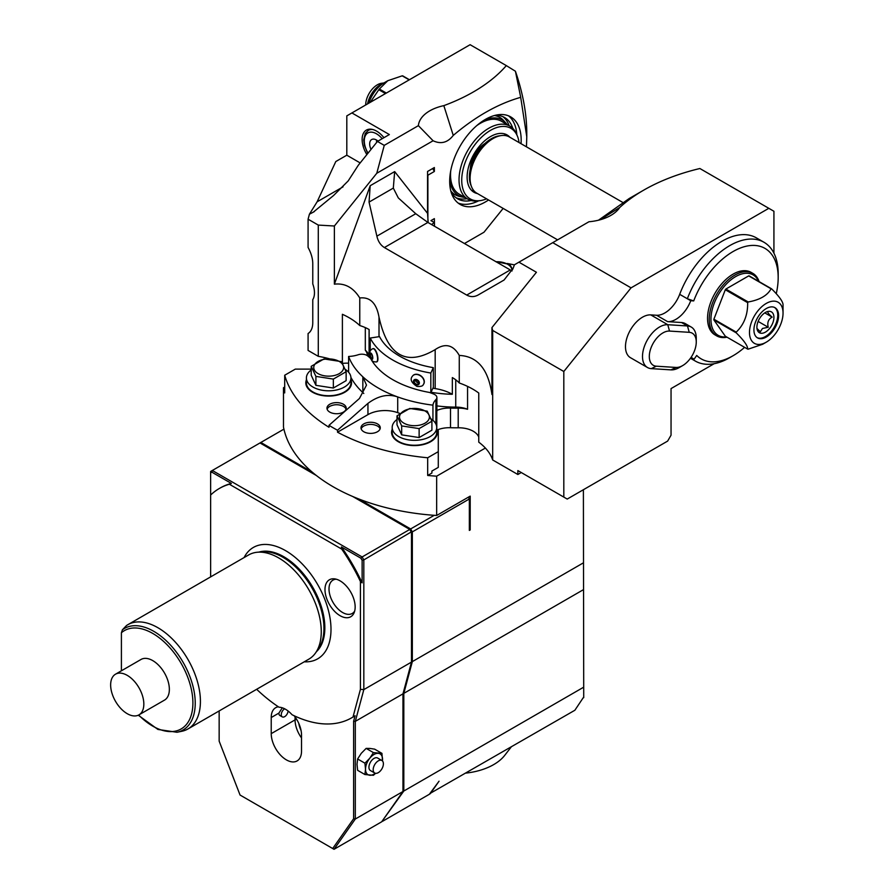 <?xml version="1.0" encoding="UTF-8"?>
<svg xmlns="http://www.w3.org/2000/svg" width="894" height="894" viewBox="0 0 894 894"><rect width="100%" height="100%" fill="white"/><g stroke="black" fill="none" stroke-linecap="round" stroke-linejoin="round"><path stroke-width="1.34" d="M316.331 475.485L259.998 442.955L260.847 442.463L312.218 472.121M434.227 515.324L410.625 528.946L358.583 498.897M410.625 528.946L412.335 531.885L412.335 661.605L403.82 693.364L403.82 791.022L382.185 821.083M259.998 442.955L210.638 471.451L210.638 472.848L211.844 472.155L212.336 470.479L362.126 556.951L409.776 529.438L411.486 531.807L363.824 559.901L363.824 689.609L411.486 662.096L411.486 532.377L409.776 529.438L352.761 496.516M284.705 387.024L283.476 387.739A173.313 100.061 0 0 0 284.705 392.924L284.705 375.234L295.311 369.11L311.224 369.11M469.35 529.438L470.199 529.93L470.199 496.125L436.663 515.48A173.313 100.061 0 0 1 283.476 427.041L283.476 387.739M318.286 225.087L308.084 219.198L308.084 247.47A24.071 13.902 -120 0 1 312.766 263.719L312.766 283.923A20.461 11.812 60 0 1 312.766 299.646L312.766 322.678A24.071 13.902 60 0 1 308.084 333.518L308.084 350.437L318.286 356.326L318.286 225.087L334.378 226.003L334.378 284.169L370.194 185.717L394.667 171.592L427.555 213.375L427.555 171.469L434.361 167.536L434.361 171.469L427.891 175.202L427.555 174.609M329.495 358.818A72.213 41.694 0 0 0 318.286 356.326M517.861 474.502L517.861 470.568L521.269 472.535L517.861 474.502L492.672 459.963A72.213 41.694 0 0 0 485.375 448.05A72.213 41.694 0 0 0 478.759 442.161L478.759 393.036A72.213 41.694 180 0 0 459.27 382.99L459.27 355.432C477.463 356.225 488.347 369.256 491.946 394.522L491.946 327.595L536.422 272.268L518.933 262.177L514.43 264.78L513.167 268.267L504.06 280.034L478.469 294.808C474.524 297.087 470.613 297.177 466.724 295.076L384.386 247.549C380.587 245.202 378.084 241.402 376.877 236.161L369.054 202.1L370.194 185.717M517.861 470.568L567.221 499.064L667.639 441.088L671.048 435.199L671.048 388.588L714.172 363.702M492.672 459.963L492.672 330.422L563.812 371.491L563.812 497.098M773.925 253.181L773.925 211.263L768.818 208.313L631.052 287.857L552.749 242.654L518.933 262.177M492.672 330.422L491.946 327.595M631.052 287.857L563.812 371.491M768.818 208.313L699.879 168.519A172.106 99.368 0 0 0 643.714 190.143A172.106 99.368 0 0 0 619.721 207.497A38.99 22.518 0 0 1 610.87 215.387A38.99 22.518 0 0 1 588.967 221.746L552.749 242.654M647.479 367.512L630.46 357.689A24.071 13.902 120 0 1 628.907 332.859A24.071 13.902 120 0 1 650.754 314.889L656.576 315.258A24.071 13.902 120 0 0 679.686 294.327A68.603 39.604 -60 0 1 756.313 237.838L763.968 242.263A68.603 39.604 120 0 0 687.341 298.752L690.749 300.719A24.071 13.902 -60 0 1 667.639 321.65L681.53 322.522L687.486 325.964L667.773 324.712A24.071 13.902 120 0 0 645.926 342.693A24.071 13.902 120 0 0 647.479 367.512A24.071 13.902 120 0 0 651.268 368.63L670.981 369.87A24.071 13.902 120 0 0 679.239 367.568L682.636 365.601A19.255 11.119 120 0 0 696.258 342.022A19.255 11.119 120 0 0 689.24 332.322L669.528 331.071A19.255 11.119 120 0 0 651.011 347.889A19.255 11.119 120 0 0 656.319 366.194L676.032 367.445A19.255 11.119 120 0 0 682.636 365.601M690.995 357.466A24.071 13.902 -60 0 1 692.291 358.069A24.071 13.902 -60 0 1 693.979 359.366L696.717 355.454A63.787 36.833 120 0 0 733.08 355.723A63.787 36.833 120 0 0 744.601 347.341M690.906 357.589L693.979 359.366M696.258 342.022L696.258 338.088A24.071 13.902 120 0 0 691.263 327.07A24.071 13.902 120 0 0 687.486 325.964L689.24 332.322M691.263 327.07L685.307 323.628A24.071 13.902 120 0 0 681.53 322.522M776.26 293.724A63.787 36.833 120 0 0 778.182 277.598A63.787 36.833 120 0 0 744.456 246.666A63.787 36.833 120 0 0 693.71 300.92L690.749 300.719M752.826 273.352L751.128 272.368A36.106 20.841 120 0 0 733.069 274.156A36.106 20.841 120 0 0 709.49 305.971A36.106 20.841 120 0 0 715.021 334.904L716.72 335.887A36.106 20.841 -60 0 1 711.188 306.955A36.106 20.841 -60 0 1 734.779 275.14A36.106 20.841 120 0 1 752.826 273.352A36.106 20.841 120 0 1 759.095 281.621M690.85 357.678A68.603 39.604 120 0 0 695.364 361.087A68.603 39.604 120 0 0 729.672 357.689L733.08 355.723M778.182 277.598L778.182 273.665A68.603 39.604 120 0 0 763.968 242.263M693.71 300.92L687.341 298.752L679.686 294.327M727.012 337.183A36.106 20.841 -60 0 1 716.72 335.887M726.453 336.859A34.9 20.149 -60 0 1 711.389 313.716A34.9 20.149 -60 0 1 735.628 276.615A34.9 20.149 120 0 1 758.537 281.297M747.663 349.107C747.853 345.989 744.043 340.569 736.231 332.847L713.881 319.94L725.302 336.2L747.663 349.107A33.1 19.109 -60 0 0 748.211 349.152L762.616 344.279L766.27 342.167A23.725 13.701 120 0 0 783.043 313.112A23.725 13.701 120 0 0 766.259 303.424A23.725 13.701 120 0 0 749.485 332.49A23.725 13.701 120 0 0 766.27 342.167M713.881 319.94A33.1 19.109 -60 0 1 713.881 319.571A33.1 19.109 -60 0 1 713.881 319.214L725.302 289.757A33.1 19.109 -60 0 1 725.85 289.075L748.703 275.888A33.1 19.109 -60 0 1 749.261 275.933L771.611 288.84C779.412 296.562 783.222 301.982 783.043 305.1A33.1 19.109 -60 0 1 783.043 305.457L783.043 313.112M736.231 332.847A33.1 19.109 -60 0 1 736.231 332.49A33.1 19.109 -60 0 1 736.231 332.121L713.881 319.214M736.231 332.121C744.043 324.611 747.853 314.789 747.663 302.664A33.1 19.109 -60 0 1 748.211 301.982C759.822 299.892 767.443 295.501 771.064 288.796A33.1 19.109 -60 0 1 771.611 288.84M747.663 302.664L725.302 289.757M748.211 301.982L725.85 289.075M771.064 288.796L748.703 275.888M778.607 315.671A17.455 10.08 -60 0 1 770.986 333.238A17.455 10.08 -60 0 1 757.542 337.91A17.455 10.08 -60 0 1 753.921 329.92A17.455 10.08 -60 0 1 761.543 312.364A17.455 10.08 -60 0 1 774.986 307.681A17.455 10.08 -60 0 1 778.607 315.671M774.55 307.458A17.455 10.08 -60 0 1 777.758 315.18A17.455 10.08 -60 0 1 770.416 332.445A17.455 10.08 -60 0 1 757.129 337.653M765.409 312.475A12.035 6.951 120 0 0 757.464 330.4A12.035 6.951 120 0 0 765.409 332.132A12.035 6.951 120 0 0 773.779 319.259A12.035 6.951 120 0 0 768.449 311.369A12.035 6.951 120 0 0 765.409 312.475M756.972 328.467L760.358 331.786L762.47 328.467L768.225 327.249L758.134 321.427M768.225 327.249C767.086 322.466 768.404 319.091 772.148 317.124C768.404 313.85 767.086 311.984 768.225 311.525L767.544 311.559M772.148 317.124L764.783 312.866M598.499 220.203L629.242 198.49L643.714 190.143M600.019 219.812L619.721 207.497M342.391 362.942L342.391 314.297A72.213 41.694 180 0 1 359.768 325.55L359.768 297.981C370.127 296.786 376.53 303.189 379.011 317.18C387.594 355.846 406.312 366.663 435.177 349.61C445.201 342.827 453.236 344.771 459.27 355.432M359.768 297.981C353.331 287.555 344.861 282.951 334.378 284.169M342.67 363.4A20.461 11.812 180 0 1 348.604 363.199M436.719 429.265A22.864 13.198 0 0 0 438.283 430.461L438.283 467.383L431.903 471.06L431.903 473.027L427.678 475.463A173.313 100.061 0 0 0 436.663 476.178L485.375 448.05M478.759 437.032A20.461 11.812 0 0 0 458.209 427.79L458.209 408.133A20.461 11.812 0 0 1 467.562 409.273L467.562 386.387M437.468 429.869A20.461 11.812 0 0 1 450.498 427.723A88.484 51.081 0 0 0 458.209 427.79M450.498 427.723L450.498 408.066A20.461 11.812 0 0 0 436.887 410.458M365.311 327.606L365.311 350.247A20.461 11.812 180 0 1 367.289 355.309A20.461 11.812 180 0 1 367.289 355.633M526.454 146.828L526.778 136.782L520.699 97.334C498.159 103.715 475.686 116.41 453.258 135.407C447.682 142.638 440.966 144.415 433.087 140.76L418.392 125.652A38.99 22.518 180 0 1 443.837 105.637A175.716 101.447 0 0 0 506.328 65.608L470.11 44.7L346.805 115.885L346.805 155.198L335.798 161.546L317.113 201.82L343.028 186.857M434.495 226.26L434.361 218.639L430.953 220.606L434.361 222.572L431.534 224.55M503.143 208.414L483.978 232.239L464.422 243.537M430.953 220.606L434.361 218.639M427.891 220.226L427.891 175.202M334.378 226.003L376.776 173.268L433.087 140.76M488.537 199.977A50.545 29.189 120 0 1 460.153 204.435A50.545 29.189 120 0 1 460.153 146.068A50.545 29.189 -60 0 1 510.697 116.879A50.545 29.189 -60 0 1 521.034 143.688M443.837 105.637L453.258 135.407M351.912 112.946L389.359 134.558L377.436 141.442L384.252 145.364L376.776 173.268M418.392 125.652L384.252 145.364M506.328 65.608L515.413 71.229L520.699 97.334M515.413 71.229A152.371 87.97 60 0 1 526.778 133.441L526.778 136.782M383.939 137.687A20.461 11.812 -120 0 0 366.361 130.111A20.461 11.812 -120 0 0 362.126 139.475A20.461 11.812 -120 0 0 366.864 154.584M346.805 155.198L360.17 162.92M308.084 219.198L309.413 214.202L313.28 212.18L333.563 195.518L348.191 180.923L358.282 165.278L377.436 141.442M309.413 214.202L317.113 201.82M378.017 141.107A9.633 5.554 60 0 0 376.486 140.023A9.633 5.554 -120 0 0 371.68 139.542A9.633 5.554 -120 0 0 371.021 149.421M376.486 140.023A9.633 5.554 -120 0 0 376.743 142.302M376.877 236.161L415.755 213.711L398.299 197.909L393.315 188.098L394.667 171.592M428.17 222.606L427.555 213.375M415.755 213.711L427.88 222.438L512.027 270.96M507.177 263.484A173.313 100.061 180 0 1 514.396 264.881M495.667 261.584L509.792 264.445L512.664 269.552M495.958 261.752A14.941 8.627 180 0 1 507.58 264.255A14.941 8.627 180 0 1 511.916 270.916M583.391 697.476L574.876 710.249L429.846 793.57M583.391 489.733L583.726 697.666M583.391 562.851L412.335 661.605M468.333 497.198L469.35 498.975L412.335 531.885M469.35 498.975L469.35 530.421L470.199 529.93M436.663 515.48L436.663 476.178M583.391 589.694L403.82 693.364M583.391 687.352L403.82 791.022M382.543 821.295L429.355 794.274L439.043 781.2L430.204 793.783M511.178 747.026L504.741 755.329A53.685 30.999 180 0 1 466.02 773.098M283.923 429.142L260.847 442.463M438.283 451.66L427.678 457.773L427.678 475.463M427.678 457.773A173.313 100.061 180 0 1 337.519 432.204L367.948 414.626A24.071 13.902 0 0 1 397.718 412.67A109.526 63.228 180 0 0 399.853 413.419M284.705 375.234A173.313 100.061 180 0 0 329.003 427.287L329.003 425.32A173.313 100.061 0 0 0 337.519 430.237L337.519 432.204M436.719 429.388A22.864 13.198 180 0 1 437.322 432.394A22.864 13.198 180 0 1 414.447 445.592A22.864 13.198 180 0 1 391.583 432.394A22.864 13.198 180 0 1 392.187 429.377M363.824 423.89A9.633 5.554 0 0 0 360.997 427.824A9.633 5.554 0 0 0 366.942 432.964A9.633 5.554 0 0 0 377.436 431.757A9.633 5.554 0 0 0 380.263 427.824A9.633 5.554 0 0 0 374.318 422.683A9.633 5.554 0 0 0 363.824 423.89M392.231 433.199A22.864 13.198 0 0 0 391.84 434.35M437.065 434.35A22.864 13.198 0 0 0 436.674 433.21M435.926 424.069L435.926 399.607A22.864 13.198 0 0 0 432.942 405.161L432.942 420.314M435.926 399.607A7.219 4.168 0 0 0 436.887 397.528A7.219 4.168 0 0 0 433.892 394.142A69.81 40.297 0 0 0 429.455 392.444A89.065 51.416 0 0 0 430.83 392.678L433.322 387.314L433.322 367.657A79.432 45.862 180 0 1 379.525 336.602L370.228 338.044A89.065 51.416 0 0 0 430.83 373.033L433.322 367.657M436.887 397.528L436.887 411.285A7.219 4.168 0 0 1 436.797 411.933L436.797 429.332M365.311 350.247A20.461 11.812 180 0 1 369.077 357.075L369.077 329.517M436.887 405.898A86.651 50.03 0 0 0 455.739 407.105A20.461 11.812 180 0 1 467.562 409.273M450.498 408.066A88.484 51.081 0 0 0 458.209 408.133M370.228 356.907L370.228 357.689A89.065 51.416 0 0 0 370.641 358.494A89.065 51.416 0 0 0 429.455 392.444M432.942 405.161A109.526 63.228 180 0 1 397.718 396.947L397.718 412.67M363.791 393.494A24.071 13.902 0 0 0 362.841 392.533L362.841 376.81A109.526 63.228 0 0 0 397.718 396.947C388.074 393.639 378.151 395.785 367.948 403.384L367.948 414.626M329.003 425.32L359.444 398.478L366.495 385.113L362.841 376.81A109.526 63.228 180 0 1 348.604 356.471A22.864 13.198 0 0 0 358.226 354.75A7.219 4.168 0 0 1 367.691 355.924A69.81 40.297 0 0 1 370.641 358.494M430.83 392.678L430.83 373.033M370.228 350.984L370.228 338.044M435.177 349.61L435.177 388.599A79.432 45.862 180 0 1 432.897 388.219M435.177 388.599A38.509 22.238 180 0 1 452.33 394.288A86.651 50.03 180 0 1 431.031 392.254M370.004 351.565A86.651 50.03 180 0 1 369.144 346.257A38.509 22.238 180 0 1 370.228 346.917M359.768 325.55A38.509 22.238 180 0 1 369.144 329.551L369.144 346.257M459.27 382.99A38.509 22.238 180 0 0 452.33 377.581L452.33 394.288M423.275 384.588A6.861 5.073 -141.1 0 0 423.354 378.967A6.861 5.073 -141.1 0 0 417.945 374.675A6.861 5.073 -141.1 0 0 412.603 375.972C409.743 379.168 411.206 382.654 417.006 386.42C420.817 386.666 422.907 386.052 423.275 384.588L423.432 384.398A6.861 5.073 38.9 0 0 423.499 378.777A6.861 5.073 38.9 0 0 418.09 374.485A6.861 5.073 -141.1 0 0 412.76 375.782A6.861 5.073 -141.1 0 0 412.682 375.871M416.414 380.196A2.403 1.777 -141.1 0 0 414.548 380.654A2.403 1.777 -141.1 0 0 414.514 382.621A2.403 1.777 -141.1 0 0 416.414 384.129A2.403 1.777 38.9 0 0 418.291 383.682A2.403 1.777 38.9 0 0 418.314 381.704A2.403 1.777 38.9 0 0 416.414 380.196M415.498 380.14A2.403 1.777 -141.1 0 0 417.677 382.576A2.403 1.777 38.9 0 0 418.593 382.643M376.475 361.925A6.861 2.369 -105.1 0 0 377.436 356.874A6.861 2.369 -105.1 0 0 374.687 349.699A6.861 2.369 -105.1 0 0 372.91 348.682C369.043 350.224 368.708 354.069 371.882 360.226C372.195 361.366 373.726 361.925 376.475 361.925L376.799 361.846A6.861 2.369 74.9 0 0 377.76 356.795A6.861 2.369 74.9 0 0 375.022 349.621A6.861 2.369 -105.1 0 0 373.234 348.593A6.861 2.369 -105.1 0 0 373.077 348.649M371.412 354.225A2.403 0.827 -105.1 0 0 370.786 353.868A2.403 0.827 -105.1 0 0 370.451 355.633A2.403 0.827 -105.1 0 0 371.412 358.148A2.403 0.827 74.9 0 0 372.038 358.516A2.403 0.827 74.9 0 0 372.385 356.74A2.403 0.827 74.9 0 0 371.412 354.225M337.519 430.237L367.948 403.384M350.94 379.861A22.864 13.198 180 0 1 351.543 382.867A22.864 13.198 180 0 1 328.679 396.076A22.864 13.198 180 0 1 305.815 382.867A22.864 13.198 180 0 1 306.407 379.861M348.604 356.471L348.604 372.195A22.864 13.198 0 0 0 348.604 372.195A109.526 63.228 180 0 0 348.626 372.25M362.841 392.533A109.526 63.228 180 0 1 350.917 377.38M343.397 412.1A9.633 5.554 180 0 1 332.903 413.307A9.633 5.554 180 0 1 326.958 408.167A9.633 5.554 180 0 1 329.785 404.233A9.633 5.554 180 0 1 340.268 403.038A9.633 5.554 180 0 1 346.213 408.167A9.633 5.554 180 0 1 343.397 412.1M306.452 383.682A22.864 13.198 0 0 0 306.061 384.833M351.286 384.833A22.864 13.198 0 0 0 350.895 383.682M327.137 409.228A9.633 5.554 180 0 1 329.785 406.345C334.322 404.189 338.86 404.189 343.397 406.345A9.633 5.554 180 0 1 346.045 409.217M380.084 428.874A9.633 5.554 0 0 0 377.436 426.002C372.899 423.845 368.362 423.845 363.824 426.002A9.633 5.554 0 0 0 361.176 428.874M432.662 168.519L434.361 171.469M516.821 134.703A50.545 29.189 120 0 0 508.485 115.807M458.108 203.05A50.545 29.189 120 0 0 478.648 200.826M494.941 115.382A46.935 27.099 -60 0 1 504.641 117.55A46.935 27.099 -60 0 1 512.821 128.39M450.967 191.54A46.935 27.099 120 0 0 457.694 198.848A46.935 27.099 120 0 0 471.172 200.513M484.034 120.209A43.605 25.177 -60 0 1 505.803 122.947A43.605 25.177 -60 0 1 507.021 124.489M449.704 179.683A43.605 25.177 120 0 0 462.947 197.161A43.605 25.177 120 0 0 464.891 197.451M476.77 125.607A42.119 24.317 -60 0 1 480.313 123.316A42.119 24.317 -60 0 1 501.378 121.226L509.893 126.143A42.119 24.317 -60 0 1 516.654 134.29L517.436 136.201A40.733 23.523 -60 0 1 519.056 142.548M509.893 126.143A42.119 24.317 -60 0 0 488.828 128.233A42.119 24.317 120 0 0 461.304 165.345A42.119 24.317 120 0 0 467.763 199.105L459.259 194.188A42.119 24.317 -60 0 1 450.744 170.687M467.763 199.105A42.119 24.317 120 0 0 478.201 200.893L480.257 200.614A40.733 23.523 120 0 0 486.559 198.837M517.436 136.201A40.733 23.523 -60 0 0 490.527 130.345A40.733 23.523 120 0 0 462.209 173.928A40.733 23.523 120 0 0 480.257 200.614M477.418 193.562A33.1 19.109 120 0 1 473.976 192.266A33.1 19.109 120 0 1 468.903 165.748A33.1 19.109 120 0 1 490.527 136.581A33.1 19.109 -60 0 1 507.077 134.938A33.1 19.109 -60 0 1 509.915 137.274M504.328 133.809A33.1 19.109 -60 0 1 505.825 135.642M471.63 190.456A33.1 19.109 120 0 0 473.965 190.835M484.973 143.498A21.344 12.326 120 0 0 470.345 168.843M471.619 186.935L470.836 185.024A31.111 17.958 -60 0 1 491.376 138.693A31.111 17.958 120 0 1 499.232 135.843L501.277 135.564A32.497 18.763 120 0 0 493.086 138.548A32.497 18.763 -60 0 0 471.619 186.935A32.497 18.763 -60 0 0 476.837 193.216L557.599 239.849M622.749 202.424L509.334 136.938A32.497 18.763 120 0 0 501.277 135.564M368.82 103.179A23.725 13.701 -60 0 1 384.152 82.818L387.795 80.706L402.199 75.834L409.195 79.868M370.25 102.352L378.799 89.713L385.47 93.557M387.795 80.706L379.347 89.02A33.1 19.109 120 0 0 378.799 89.713M409.43 79.734L402.758 75.878A33.1 19.109 120 0 0 402.199 75.834M379.347 89.02L386.342 93.065M383.403 83.265A19.255 11.119 120 0 0 380.743 84.494A19.255 11.119 -60 0 0 367.557 103.905M365.691 104.978A16.472 9.51 -60 0 1 377.346 84.807A16.472 9.51 120 0 1 381.503 83.287L383.906 82.963M306.407 377.961A22.261 12.851 180 0 0 312.934 387.046A22.261 12.851 0 0 0 337.194 389.829A22.261 12.851 0 0 0 350.94 377.961L350.94 382.867A22.261 12.851 0 0 1 337.194 394.746A22.261 12.851 0 0 1 312.934 391.963A22.261 12.851 180 0 1 306.407 382.867L306.407 377.961A22.261 12.851 180 0 1 311.224 369.971M350.94 377.961A22.261 12.851 0 0 0 345.352 369.434M315.906 385.336L311.224 375.257L311.224 366.317L323.997 358.941L341.452 361.634L346.134 371.714L346.134 380.654L333.35 388.03L315.906 385.336L315.906 376.385L311.224 366.317M346.134 371.714L333.35 379.09L333.35 388.03M333.35 379.09L315.906 376.385M318.119 373.636A14.941 8.627 180 0 1 318.119 361.444A14.941 8.627 180 0 1 339.239 361.444A14.941 8.627 180 0 1 339.239 373.636A14.941 8.627 180 0 1 318.119 373.636M392.187 427.477A22.261 12.851 180 0 0 398.713 436.563A22.261 12.851 0 0 0 422.974 439.356A22.261 12.851 0 0 0 436.719 427.477L436.719 432.394A22.261 12.851 0 0 1 422.974 444.262A22.261 12.851 0 0 1 398.713 441.48A22.261 12.851 180 0 1 392.187 432.394L392.187 427.477A22.261 12.851 180 0 1 397.003 419.498M436.719 427.477A22.261 12.851 0 0 0 431.132 418.962M401.674 434.853L397.003 424.773L397.003 415.833L409.776 408.457L427.231 411.162L431.903 421.23L431.903 430.182L419.13 437.557L401.674 434.853L401.674 425.913L397.003 415.833M431.903 421.23L419.13 428.606L419.13 437.557M419.13 428.606L401.674 425.913M403.887 423.164A14.941 8.627 180 0 1 403.887 410.961A14.941 8.627 180 0 1 425.019 410.961A14.941 8.627 180 0 1 425.019 423.164A14.941 8.627 180 0 1 403.887 423.164M219.153 710.942L219.153 741.137L240.061 795.045L334.032 849.3L381.693 821.787L402.971 791.514L402.971 693.856L411.486 662.096M278.392 706.796A21.422 12.371 -120 0 0 275.665 707.713A21.422 12.371 -120 0 0 271.228 717.524L271.228 733.639A21.422 12.371 -120 0 0 280.582 755.195A21.422 12.371 -120 0 0 297.087 760.939A21.422 12.371 -120 0 0 301.524 751.128L301.524 735.013A21.422 12.371 -120 0 0 294.16 715.759M402.971 791.514L355.309 819.027L353.611 818.77L353.611 721.246L355.086 715.736A132.39 76.437 60 0 1 352.571 717.301L351.722 717.793A132.39 76.437 -120 0 0 353.007 717.022L360.416 689.352L363.824 689.609L355.309 721.369L402.971 693.856M353.611 818.77L332.691 848.529M288.069 710.987A4.816 2.783 -60 0 1 285.879 715.692A4.816 2.783 -60 0 1 282.269 716.876L279.889 715.502A4.816 2.783 -60 0 1 278.894 713.3A4.816 2.783 -60 0 1 278.894 713.099L282.314 707.813M351.722 717.793A132.39 76.437 -120 0 1 292.047 714.731A21.422 12.371 -120 0 0 279.006 707.21A132.39 76.437 -120 0 1 256.656 689.296M284.65 708.786A4.816 2.783 120 0 0 281.275 714.675A4.816 2.783 -60 0 0 282.269 716.876M334.032 849.3L355.309 819.027L355.309 721.369L353.611 721.246M355.086 715.736L353.007 717.022M210.638 472.848L210.638 576.887M210.638 495.041A132.39 76.437 60 0 1 219.332 488.482A132.39 76.437 60 0 1 229.356 484.235L231.367 483.419L211.844 472.155M360.919 558.225L362.126 560.303L363.824 559.901L362.126 556.951L360.919 558.225L341.396 546.949L341.698 549.084L229.356 484.235M341.698 549.084A132.39 76.437 60 0 1 360.416 581.513L362.126 582.843A132.39 76.437 -120 0 0 341.396 546.949M360.416 689.352L360.416 581.513M244.096 557.565A64.312 37.135 60 0 1 280.962 548.257A64.312 37.135 60 0 1 285.532 550.626A64.312 37.135 60 0 1 330.769 634.539A64.312 37.135 60 0 1 304.273 661.806M355.153 606.981A21.344 12.326 -120 0 0 334.68 578.876A21.344 12.326 -120 0 0 324.98 589.548A21.344 12.326 -120 0 0 337.329 613.82A21.344 12.326 -120 0 0 354.169 612.625A21.344 12.326 -120 0 0 355.153 606.981M219.332 488.482L220.181 487.99A132.39 76.437 60 0 1 231.367 483.419M362.126 582.843L362.126 560.303M315.537 652.955L318.42 648.876A58.009 33.491 -120 0 0 318.465 601.506A58.009 33.491 -120 0 0 282.929 557.275A58.009 33.491 60 0 0 262.367 551.777L257.394 552.235A60.177 34.743 60 0 1 278.716 557.934A60.177 34.743 60 0 1 315.582 603.819A60.177 34.743 60 0 1 315.537 652.955A60.177 34.743 60 0 1 308.81 659.18L187.963 728.956A60.177 34.743 -120 0 0 197.183 680.736A60.177 34.743 -120 0 0 157.869 627.7A60.177 34.743 60 0 0 127.786 624.727L248.633 554.951A60.177 34.743 60 0 1 257.394 552.235M121.405 670.791L121.405 632.751L122.422 629.789L126.512 625.521A60.177 34.743 60 0 1 127.786 624.727M138.972 714.854L164.496 700.114A23.467 13.555 -120 0 0 168.094 681.306A23.467 13.555 -120 0 0 152.762 660.621A23.467 13.555 -120 0 0 141.029 659.459L115.505 674.199A23.467 13.555 -120 0 0 111.906 693.006A23.467 13.555 -120 0 0 127.239 713.691A23.467 13.555 60 0 0 138.972 714.854A23.467 13.555 60 0 0 142.571 696.046A23.467 13.555 60 0 0 127.239 675.361A23.467 13.555 -120 0 0 115.505 674.199M122.422 629.789A58.624 33.849 60 0 1 184.767 665.304A58.624 33.849 60 0 1 177.001 732.264L181.717 731.303A60.177 34.743 -120 0 0 187.963 728.956M336.3 579.211A19.255 11.119 -120 0 0 332.993 580.117A19.255 11.119 -120 0 0 329.003 588.934A19.255 11.119 60 0 0 337.407 608.311A19.255 11.119 60 0 0 352.247 613.463A19.255 11.119 60 0 0 354.683 611.06M382.487 760.973L381.939 753.363L374.642 749.15L369.781 748.412L366.138 748.39L361.265 753.329L357.622 758.972L357.019 764.292L357.622 770.326L364.92 774.528L373.424 775.288L375.592 773.321M381.939 753.363L373.424 752.603L369.781 758.246L364.92 763.185L357.622 758.972M364.92 763.185L365.523 769.209L364.92 774.528M373.424 752.603L366.138 748.39M382.442 760.928A12.035 6.951 -60 0 0 382.543 759.386A12.035 6.951 120 0 0 378.285 753.329A12.035 6.951 120 0 0 369.781 758.246A12.035 6.951 120 0 0 365.523 769.209A12.035 6.951 -60 0 0 369.781 775.266A12.035 6.951 -60 0 0 375.324 773.265M381.906 760.503L377.648 758.045A7.219 4.168 120 0 0 372.083 759.978A7.219 4.168 120 0 0 368.931 767.242A7.219 4.168 120 0 0 370.429 770.55L374.675 773.008A7.219 4.168 -60 0 1 373.189 769.7A7.219 4.168 120 0 1 376.34 762.437A7.219 4.168 120 0 1 381.906 760.503A7.219 4.168 120 0 1 383.392 763.8A7.219 4.168 -60 0 1 380.241 771.075A7.219 4.168 -60 0 1 374.675 773.008M650.754 314.889L667.773 324.712L669.528 331.071M656.576 315.258L667.639 321.65M656.319 366.194L651.268 368.63M676.032 367.445L670.981 369.87M372.954 129.552A19.255 11.119 -120 0 0 368.283 130.39L370.418 129.149M382.174 138.704A17.254 9.957 -120 0 0 376.486 133.798A17.254 9.957 -120 0 0 365.177 136.078A17.254 9.957 -120 0 0 368.026 153.142M510.206 269.977L466.724 295.076M384.386 247.549L427.88 222.438M393.315 188.098L369.054 202.1M379.011 317.18L379.011 336.68M455.739 407.105L455.739 379.805M416.414 379.514A3.252 2.403 -141.1 0 0 413.475 381.369A3.252 2.403 -141.1 0 0 416.414 384.822A3.252 2.403 -141.1 0 0 419.364 382.956A3.252 2.403 -141.1 0 0 416.414 379.514M371.412 353.532A3.252 1.117 -105.1 0 0 370.049 354.482A3.252 1.117 -105.1 0 0 371.412 358.84A3.252 1.117 -105.1 0 0 372.787 357.891A3.252 1.117 -105.1 0 0 371.412 353.532M502.864 116.667A46.935 27.099 -60 0 1 509.155 125.719M456.052 197.753A46.935 27.099 120 0 0 467.026 198.68M450.811 190.947A44.644 25.781 120 0 0 459.751 196.49L462.947 197.161M494.348 115.538A44.644 25.781 -60 0 1 503.613 120.511L505.803 122.947M271.228 717.524L278.894 713.099M271.228 733.639L295.065 719.882L295.065 716.943M296.73 719.469A2.403 1.386 0 0 0 295.065 719.882A21.422 12.371 60 0 0 301.524 737.952M301.099 730.633A19.02 10.974 60 0 1 298.775 723.358M258.958 552.09A58.009 33.491 60 0 1 283.823 556.75A58.009 33.491 -120 0 1 320.588 604.333A58.009 33.491 -120 0 1 316.442 651.67M121.405 632.751A56.769 32.776 60 0 1 174.397 653.235A56.769 32.776 60 0 1 188.656 721.257A56.769 32.776 60 0 1 138.648 715.021M695.364 361.087L690.447 358.248M313.269 212.18L314.386 211.532M368.283 130.39L365.244 133.497L363.702 139.945L364.406 145.387L367.78 153.444M177.001 732.264L157.936 729.448L138.268 715.211"/></g></svg>
